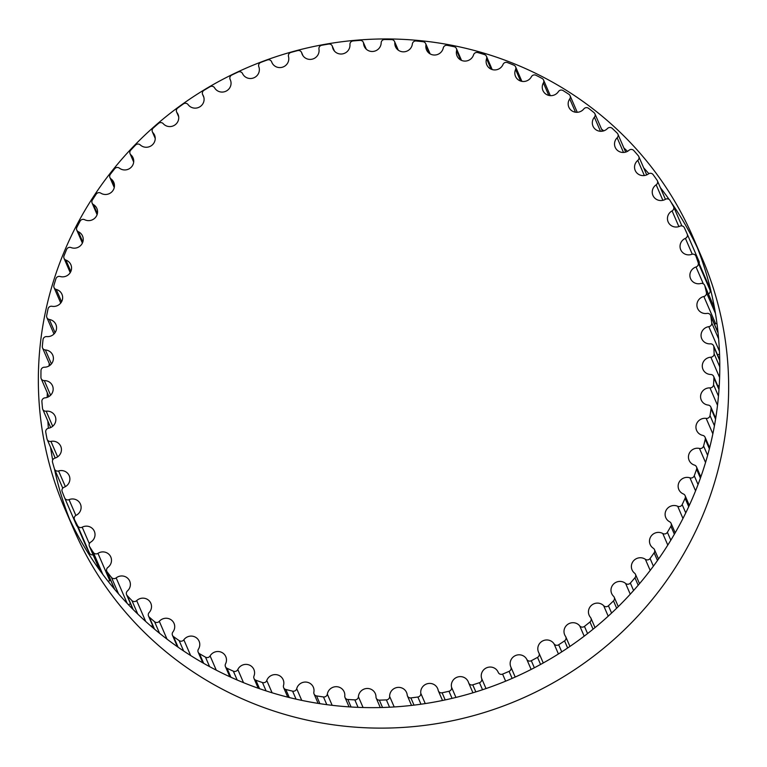 <?xml version="1.0" encoding="UTF-8"?>
<svg xmlns="http://www.w3.org/2000/svg" width="767" height="767" viewBox="0 0 767 767"><rect width="100%" height="100%" fill="white"/><g stroke="black" fill="none" stroke-linecap="round" stroke-linejoin="round"><path stroke-width="1.15" d="M515.587 69.49A8.84 8.6 -23.4 0 0 523.238 81.494A8.84 8.6 -23.4 0 0 531.406 76.729A3.365 3.279 156.6 0 1 535.951 75.271A338.103 328.899 156.6 0 1 542.106 78.455A3.365 3.279 156.6 0 1 543.391 82.922A8.84 8.6 -23.4 0 0 550.255 95.635A8.84 8.6 -23.4 0 0 558.414 91.609A3.365 3.279 156.6 0 1 563.074 90.564A338.103 328.899 156.6 0 1 568.893 94.312A3.365 3.279 156.6 0 1 569.737 98.885A8.84 8.6 -23.4 0 0 568.846 107.179A8.84 8.6 -23.4 0 0 583.84 108.924A3.365 3.279 156.6 0 1 588.567 108.32A338.103 328.899 156.6 0 1 593.994 112.586A3.365 3.279 156.6 0 1 594.396 117.217A8.84 8.6 -23.4 0 0 593.006 126.171A8.84 8.6 -23.4 0 0 607.454 128.53A3.365 3.279 156.6 0 1 612.21 128.357A338.103 328.899 156.6 0 1 617.195 133.113A3.365 3.279 156.6 0 1 617.157 137.782A8.84 8.6 -23.4 0 0 615.201 147.341A8.84 8.6 -23.4 0 0 629.045 150.265A3.365 3.279 156.6 0 1 633.791 150.533A338.103 328.899 156.6 0 1 638.288 155.73A3.365 3.279 156.6 0 1 637.808 160.38A8.84 8.6 -23.4 0 0 635.229 170.485A8.84 8.6 -23.4 0 0 648.431 173.927A3.365 3.279 156.6 0 1 653.12 174.627A338.103 328.899 156.6 0 1 657.089 180.226A3.365 3.279 156.6 0 1 656.168 184.818A8.84 8.6 -23.4 0 0 652.928 195.422A8.84 8.6 -23.4 0 0 665.44 199.305A3.365 3.279 156.6 0 1 670.022 200.436A338.103 328.899 156.6 0 1 673.436 206.39A3.365 3.279 156.6 0 1 672.084 210.887A8.84 8.6 -23.4 0 0 668.143 221.922A8.84 8.6 -23.4 0 0 679.907 226.188A3.365 3.279 156.6 0 1 684.365 227.741A338.103 328.899 156.6 0 1 687.184 233.993A3.365 3.279 156.6 0 1 685.41 238.355A8.84 8.6 -23.4 0 0 680.722 249.745A8.84 8.6 -23.4 0 0 691.729 254.337A3.365 3.279 156.6 0 1 696.005 256.293A338.103 328.899 156.6 0 1 698.219 262.784A3.365 3.279 156.6 0 1 696.033 266.974A8.84 8.6 -23.4 0 0 690.568 278.661A8.84 8.6 -23.4 0 0 700.779 283.493A3.365 3.279 156.6 0 1 704.844 285.842A338.103 328.899 156.6 0 1 706.426 292.524A3.365 3.279 156.6 0 1 703.857 296.493A8.84 8.6 -23.4 0 0 697.596 308.411A8.84 8.6 -23.4 0 0 707.001 313.415A3.365 3.279 156.6 0 1 710.817 316.129A338.103 328.899 156.6 0 1 711.747 322.936A3.365 3.279 156.6 0 1 708.813 326.665A8.84 8.6 -23.4 0 0 701.738 338.726A8.84 8.6 -23.4 0 0 710.319 343.837A3.365 3.279 156.6 0 1 713.847 346.885A338.103 328.899 156.6 0 1 714.125 353.769A3.365 3.279 156.6 0 1 710.856 357.221A8.84 8.6 -23.4 0 0 702.965 369.349A8.84 8.6 -23.4 0 0 710.721 374.478A3.365 3.279 156.6 0 1 713.933 377.853A338.103 328.899 156.6 0 1 713.55 384.737A3.365 3.279 156.6 0 1 709.974 387.881A8.84 8.6 -23.4 0 0 701.249 400.01A8.84 8.6 -23.4 0 0 708.19 405.081A3.365 3.279 156.6 0 1 711.067 408.744A338.103 328.899 156.6 0 1 710.021 415.58A3.365 3.279 156.6 0 1 706.167 418.379A8.84 8.6 -23.4 0 0 696.628 430.44A8.84 8.6 -23.4 0 0 702.754 435.378A3.365 3.279 156.6 0 1 705.256 439.29A338.103 328.899 156.6 0 1 703.579 446.01A3.365 3.279 156.6 0 1 699.475 448.455A8.84 8.6 -23.4 0 0 689.13 460.363A8.84 8.6 -23.4 0 0 694.461 465.099A3.365 3.279 156.6 0 1 696.58 469.231A338.103 328.899 156.6 0 1 694.26 475.78A3.365 3.279 156.6 0 1 689.955 477.841A8.84 8.6 -23.4 0 0 678.824 489.519A8.84 8.6 -23.4 0 0 683.387 493.977A3.365 3.279 156.6 0 1 685.094 498.301A338.103 328.899 156.6 0 1 682.17 504.619A3.365 3.279 156.6 0 1 677.692 506.278A8.84 8.6 -23.4 0 0 665.794 517.658A8.84 8.6 -23.4 0 0 669.62 521.771A3.365 3.279 156.6 0 1 670.904 526.239A338.103 328.899 156.6 0 1 667.395 532.279A3.365 3.279 156.6 0 1 662.784 533.516A8.84 8.6 -23.4 0 0 650.167 544.532A8.84 8.6 -23.4 0 0 653.292 548.232A3.365 3.279 156.6 0 1 654.146 552.806A338.103 328.899 156.6 0 1 650.08 558.501A3.365 3.279 156.6 0 1 645.383 559.316A8.84 8.6 -23.4 0 0 632.066 569.9A8.84 8.6 -23.4 0 0 634.539 573.122A3.365 3.279 156.6 0 1 634.942 577.762A338.103 328.899 156.6 0 1 630.359 583.073A3.365 3.279 156.6 0 1 625.613 583.457A8.84 8.6 -23.4 0 0 611.663 593.533A8.84 8.6 -23.4 0 0 613.523 596.227A3.365 3.279 156.6 0 1 613.485 600.887A338.103 328.899 156.6 0 1 608.423 605.767A3.365 3.279 156.6 0 1 603.677 605.709A8.84 8.6 -23.4 0 0 589.133 615.239A8.84 8.6 -23.4 0 0 590.437 617.339A3.365 3.279 156.6 0 1 589.957 621.989A338.103 328.899 156.6 0 1 584.464 626.39A3.365 3.279 156.6 0 1 579.747 625.901A8.84 8.6 -23.4 0 0 564.675 634.827A8.84 8.6 -23.4 0 0 565.48 636.284A3.365 3.279 156.6 0 1 564.56 640.876A338.103 328.899 156.6 0 1 558.683 644.759A3.365 3.279 156.6 0 1 554.042 643.829A8.84 8.6 -23.4 0 0 538.492 652.103A8.84 8.6 -23.4 0 0 538.875 652.88A3.365 3.279 156.6 0 1 537.523 657.377A338.103 328.899 156.6 0 1 531.31 660.713A3.365 3.279 156.6 0 1 526.785 659.361A8.84 8.6 -23.4 0 0 515.242 655.67A8.84 8.6 -23.4 0 0 510.832 666.935A8.84 8.6 -23.4 0 0 510.851 666.993A3.365 3.279 156.6 0 1 509.077 671.355A338.103 328.899 156.6 0 1 502.586 674.107A3.365 3.279 156.6 0 1 498.224 672.352A8.84 8.6 -23.4 0 0 486.978 667.645A8.84 8.6 -23.4 0 0 481.657 678.498A3.365 3.279 156.6 0 1 479.48 682.678A338.103 328.899 156.6 0 1 472.76 684.835A3.365 3.279 156.6 0 1 468.589 682.678A8.84 8.6 -23.4 0 0 457.477 677.069A8.84 8.6 -23.4 0 0 451.552 687.28A3.365 3.279 156.6 0 1 448.983 691.259A338.103 328.899 156.6 0 1 442.108 692.783A3.365 3.279 156.6 0 1 438.168 690.252A8.84 8.6 -23.4 0 0 427.248 683.752A8.84 8.6 -23.4 0 0 420.786 693.282A3.365 3.279 156.6 0 1 417.862 697.011A338.103 328.899 156.6 0 1 410.882 697.903A3.365 3.279 156.6 0 1 407.21 695.017A8.84 8.6 -23.4 0 0 396.577 687.606A8.84 8.6 -23.4 0 0 389.646 696.436A3.365 3.279 156.6 0 1 386.386 699.897A338.103 328.899 156.6 0 1 379.358 700.137A3.365 3.279 156.6 0 1 375.993 696.925A8.84 8.6 -23.4 0 0 365.725 688.622A8.84 8.6 -23.4 0 0 358.41 696.733A3.365 3.279 156.6 0 1 354.833 699.878A338.103 328.899 156.6 0 1 347.825 699.475A3.365 3.279 156.6 0 1 344.786 695.947A8.84 8.6 -23.4 0 0 334.968 686.772A8.84 8.6 -23.4 0 0 327.327 694.145A3.365 3.279 156.6 0 1 323.473 696.954A338.103 328.899 156.6 0 1 316.56 695.909A3.365 3.279 156.6 0 1 313.866 692.122A8.84 8.6 -23.4 0 0 304.576 682.093A8.84 8.6 -23.4 0 0 296.695 688.708A3.365 3.279 156.6 0 1 292.601 691.153A338.103 328.899 156.6 0 1 285.823 689.485A3.365 3.279 156.6 0 1 283.512 685.449A8.84 8.6 -23.4 0 0 274.816 674.605A8.84 8.6 -23.4 0 0 266.772 680.473A3.365 3.279 156.6 0 1 262.467 682.544A338.103 328.899 156.6 0 1 255.89 680.243A3.365 3.279 156.6 0 1 253.982 676.015A8.84 8.6 -23.4 0 0 245.967 664.385A8.84 8.6 -23.4 0 0 237.818 669.505A3.365 3.279 156.6 0 1 233.35 671.173A338.103 328.899 156.6 0 1 227.032 668.278A3.365 3.279 156.6 0 1 225.536 663.886A8.84 8.6 -23.4 0 0 218.269 651.519A8.84 8.6 -23.4 0 0 210.1 655.91A3.365 3.279 156.6 0 1 205.498 657.156A338.103 328.899 156.6 0 1 199.497 653.695A3.365 3.279 156.6 0 1 198.432 649.17A8.84 8.6 -23.4 0 0 191.98 636.121A8.84 8.6 -23.4 0 0 183.85 639.803A3.365 3.279 156.6 0 1 179.152 640.618A338.103 328.899 156.6 0 1 173.524 636.61A3.365 3.279 156.6 0 1 172.901 631.998A8.84 8.6 -23.4 0 0 174.032 623.37A8.84 8.6 -23.4 0 0 159.306 621.318A3.365 3.279 156.6 0 1 154.56 621.701A338.103 328.899 156.6 0 1 149.344 617.186A3.365 3.279 156.6 0 1 149.162 612.526A8.84 8.6 -23.4 0 0 150.831 603.274A8.84 8.6 -23.4 0 0 136.679 600.619A3.365 3.279 156.6 0 1 131.924 600.571A338.103 328.899 156.6 0 1 127.178 595.585A3.365 3.279 156.6 0 1 127.437 590.926A8.84 8.6 -23.4 0 0 129.7 581.089A8.84 8.6 -23.4 0 0 116.162 577.896A3.365 3.279 156.6 0 1 111.445 577.417A338.103 328.899 156.6 0 1 107.207 572.009A3.365 3.279 156.6 0 1 107.907 567.379A8.84 8.6 -23.4 0 0 110.812 557.024A8.84 8.6 -23.4 0 0 97.955 553.352A3.365 3.279 156.6 0 1 93.315 552.432A338.103 328.899 156.6 0 1 89.614 546.65A3.365 3.279 156.6 0 1 90.755 542.096A8.84 8.6 -23.4 0 0 94.341 531.272A8.84 8.6 -23.4 0 0 82.194 527.188A3.365 3.279 156.6 0 1 77.668 525.846A338.103 328.899 156.6 0 1 74.543 519.738A3.365 3.279 156.6 0 1 76.115 515.299A8.84 8.6 -23.4 0 0 80.43 504.082A8.84 8.6 -23.4 0 0 69.04 499.643A3.365 3.279 156.6 0 1 64.668 497.888A338.103 328.899 156.6 0 1 62.146 491.513A3.365 3.279 156.6 0 1 64.131 487.227A8.84 8.6 -23.4 0 0 69.203 475.684A8.84 8.6 -23.4 0 0 58.589 470.957A3.365 3.279 156.6 0 1 54.419 468.81A338.103 328.899 156.6 0 1 52.52 462.213A3.365 3.279 156.6 0 1 54.898 458.129A8.84 8.6 -23.4 0 0 60.756 446.317A8.84 8.6 -23.4 0 0 50.948 441.389A3.365 3.279 156.6 0 1 46.998 438.858A338.103 328.899 156.6 0 1 45.742 432.099A3.365 3.279 156.6 0 1 48.503 428.245A8.84 8.6 -23.4 0 0 55.166 416.251A8.84 8.6 -23.4 0 0 46.173 411.189A3.365 3.279 156.6 0 1 42.492 408.303A338.103 328.899 156.6 0 1 41.888 401.448A3.365 3.279 156.6 0 1 44.994 397.852A8.84 8.6 -23.4 0 0 52.482 385.743A8.84 8.6 -23.4 0 0 44.304 380.624A3.365 3.279 156.6 0 1 40.929 377.402A338.103 328.899 156.6 0 1 40.987 370.519A3.365 3.279 156.6 0 1 44.409 367.211A8.84 8.6 -23.4 0 0 52.722 355.073A8.84 8.6 -23.4 0 0 45.378 349.963A3.365 3.279 156.6 0 1 42.329 346.444A338.103 328.899 156.6 0 1 43.038 339.58A3.365 3.279 156.6 0 1 46.758 336.598A8.84 8.6 -23.4 0 0 55.886 324.499A8.84 8.6 -23.4 0 0 49.366 319.475A3.365 3.279 156.6 0 1 46.672 315.688A338.103 328.899 156.6 0 1 48.033 308.9A3.365 3.279 156.6 0 1 52.012 306.282A8.84 8.6 -23.4 0 0 61.954 294.288A8.84 8.6 -23.4 0 0 56.231 289.437A3.365 3.279 156.6 0 1 53.92 285.41A338.103 328.899 156.6 0 1 55.924 278.766A3.365 3.279 156.6 0 1 60.133 276.513A8.84 8.6 -23.4 0 0 70.871 264.711A8.84 8.6 -23.4 0 0 65.933 260.109A3.365 3.279 156.6 0 1 64.016 255.871A338.103 328.899 156.6 0 1 66.633 249.428A3.365 3.279 156.6 0 1 71.034 247.568A8.84 8.6 -23.4 0 0 82.548 236.035A8.84 8.6 -23.4 0 0 78.368 231.739A3.365 3.279 156.6 0 1 76.863 227.339A338.103 328.899 156.6 0 1 80.084 221.155A3.365 3.279 156.6 0 1 84.629 219.698A8.84 8.6 -23.4 0 0 96.891 208.499A8.84 8.6 -23.4 0 0 93.43 204.578A3.365 3.279 156.6 0 1 92.356 200.062A338.103 328.899 156.6 0 1 96.153 194.185A3.365 3.279 156.6 0 1 100.803 193.15A8.84 8.6 -23.4 0 0 113.775 182.354A8.84 8.6 -23.4 0 0 110.985 178.884A3.365 3.279 156.6 0 1 110.352 174.272A338.103 328.899 156.6 0 1 114.686 168.759A3.365 3.279 156.6 0 1 119.412 168.155A8.84 8.6 -23.4 0 0 133.046 157.82A8.84 8.6 -23.4 0 0 130.898 154.857A3.365 3.279 156.6 0 1 130.706 150.198A338.103 328.899 156.6 0 1 135.529 145.097A3.365 3.279 156.6 0 1 140.284 144.934A8.84 8.6 -23.4 0 0 154.541 135.126A8.84 8.6 -23.4 0 0 152.969 132.72A3.365 3.279 156.6 0 1 153.227 128.06A338.103 328.899 156.6 0 1 158.51 123.42A3.365 3.279 156.6 0 1 163.246 123.688A8.84 8.6 -23.4 0 0 178.059 114.456A8.84 8.6 -23.4 0 0 177.014 112.672A3.365 3.279 156.6 0 1 177.714 108.042A338.103 328.899 156.6 0 1 183.409 103.9A3.365 3.279 156.6 0 1 188.088 104.609A8.84 8.6 -23.4 0 0 203.408 96A8.84 8.6 -23.4 0 0 202.824 94.878A3.365 3.279 156.6 0 1 203.955 90.333A338.103 328.899 156.6 0 1 210.014 86.719A3.365 3.279 156.6 0 1 214.597 87.86A8.84 8.6 -23.4 0 0 226.14 91.11A8.84 8.6 -23.4 0 0 230.167 79.509A3.365 3.279 156.6 0 1 231.73 75.07A338.103 328.899 156.6 0 1 238.096 72.031A3.365 3.279 156.6 0 1 242.545 73.584A8.84 8.6 -23.4 0 0 253.915 77.793A8.84 8.6 -23.4 0 0 258.805 66.691A3.365 3.279 156.6 0 1 260.79 62.405A338.103 328.899 156.6 0 1 267.395 59.951A3.365 3.279 156.6 0 1 271.671 61.916A8.84 8.6 -23.4 0 0 282.86 67.065A8.84 8.6 -23.4 0 0 288.497 56.528A3.365 3.279 156.6 0 1 290.866 52.444A338.103 328.899 156.6 0 1 297.673 50.603A3.365 3.279 156.6 0 1 301.728 52.952A8.84 8.6 -23.4 0 0 312.754 59.011A8.84 8.6 -23.4 0 0 318.957 49.126A3.365 3.279 156.6 0 1 321.709 45.272A338.103 328.899 156.6 0 1 328.65 44.064A3.365 3.279 156.6 0 1 332.456 46.777A8.84 8.6 -23.4 0 0 343.242 53.738A8.84 8.6 -23.4 0 0 349.944 44.544A3.365 3.279 156.6 0 1 353.041 40.948A338.103 328.899 156.6 0 1 360.059 40.383A3.365 3.279 156.6 0 1 363.577 43.441A8.84 8.6 -23.4 0 0 374.037 51.293A8.84 8.6 -23.4 0 0 381.17 42.818A3.365 3.279 156.6 0 1 384.593 39.52A338.103 328.899 156.6 0 1 391.611 39.596A3.365 3.279 156.6 0 1 394.823 42.971A8.84 8.6 -23.4 0 0 404.88 51.715A8.84 8.6 -23.4 0 0 412.368 43.968A3.365 3.279 156.6 0 1 416.078 40.987A338.103 328.899 156.6 0 1 423.048 41.715A3.365 3.279 156.6 0 1 425.925 45.378A8.84 8.6 -23.4 0 0 435.493 54.975A8.84 8.6 -23.4 0 0 443.259 47.985A3.365 3.279 156.6 0 1 447.238 45.349A338.103 328.899 156.6 0 1 454.093 46.71A3.365 3.279 156.6 0 1 456.595 50.632A8.84 8.6 -23.4 0 0 465.598 61.072A8.84 8.6 -23.4 0 0 473.565 54.831A3.365 3.279 156.6 0 1 477.774 52.568A338.103 328.899 156.6 0 1 484.456 54.553A3.365 3.279 156.6 0 1 486.566 58.695A8.84 8.6 -23.4 0 0 494.926 69.931A8.84 8.6 -23.4 0 0 503.037 64.438A3.365 3.279 156.6 0 1 507.428 62.568A338.103 328.899 156.6 0 1 513.88 65.166A3.365 3.279 156.6 0 1 515.587 69.49L520.572 81.014M699.005 261.307L687.194 234.012L698.996 261.298A3.365 3.279 156.6 0 1 699.005 261.307A3.365 3.279 156.6 0 1 699.13 263.512M695.918 256.082L707.73 283.387A3.365 3.279 156.6 0 1 707.807 283.598A338.103 328.899 156.6 0 1 710.021 290.089A3.365 3.279 156.6 0 1 708.43 294.02M716.915 323.233A3.365 3.279 156.6 0 1 715.659 323.799A8.84 8.6 -23.4 0 0 714.413 324.182M719.561 354.181A8.84 8.6 -23.4 0 0 717.567 354.958M719.264 385.35A8.84 8.6 -23.4 0 0 717.874 386.146M715.918 416.989A8.84 8.6 -23.4 0 0 715.343 417.449M176.928 645.593A8.84 8.6 -23.4 0 0 176.026 645.747M152.691 625.671A8.84 8.6 -23.4 0 0 151.08 626.208M130.524 603.792A8.84 8.6 -23.4 0 0 128.54 604.789M110.63 580.159A8.84 8.6 -23.4 0 0 109.758 580.648A3.365 3.279 156.6 0 1 108.032 581.204M93.104 554.809A3.365 3.279 156.6 0 1 89.48 553.151A338.103 328.899 156.6 0 1 86.355 547.044A3.365 3.279 156.6 0 1 86.287 546.881L74.476 519.585M77.467 526.507A3.365 3.279 156.6 0 1 76.479 525.194L64.725 498.013M66.087 247.348A342.178 332.859 156.6 0 1 380.451 38.992A342.178 332.859 156.6 0 1 693.128 237.454A342.178 332.859 156.6 0 1 511.215 678.805A342.178 332.859 156.6 0 1 65.013 509.135A342.178 332.859 156.6 0 1 66.087 247.348M49.289 363.539A342.178 332.859 -23.4 0 0 49.021 365.964M47.295 392.771A342.178 332.859 -23.4 0 0 47.218 397.364M47.851 421.073A342.178 332.859 -23.4 0 0 48.388 428.274M50.564 447.286A342.178 332.859 -23.4 0 0 52.674 460.056M54.447 468.905A342.178 332.859 -23.4 0 0 69.615 519.297M65.013 509.135L73.872 529.613A342.178 332.859 -23.4 0 0 520.074 699.283A342.178 332.859 -23.4 0 0 701.987 257.933L693.128 237.454M697.385 247.77A342.178 332.859 -23.4 0 0 671.067 202.22M669.14 199.468A342.178 332.859 -23.4 0 0 660.368 187.637M648.863 173.658A342.178 332.859 -23.4 0 0 643.676 167.848M627.492 151.339A342.178 332.859 -23.4 0 0 623.878 147.954M603.763 130.85A342.178 332.859 -23.4 0 0 601.568 129.144M548.788 95.415L543.391 82.922M575.509 112.222L569.737 98.885M600.484 131.291L594.396 117.217M623.504 152.46L617.157 137.782M644.357 175.538L637.808 160.38M662.87 200.321L656.168 184.818M678.881 226.601L672.084 210.887M692.256 254.193L685.41 238.355M707.807 283.598L696.005 256.293M710.021 290.089L698.219 262.784M703.32 283.828L696.033 266.974M714.566 308.315L704.844 285.842M715.438 313.377L706.426 292.524M715.659 323.799L703.857 296.493M718.065 332.888L710.817 316.129M718.621 338.841L711.747 322.936M719.436 351.248L708.813 326.665M719.743 360.509L713.847 346.885M719.801 366.885L714.125 353.769M719.619 377.479L710.856 357.221M718.995 389.55L713.933 377.853M718.468 396.108L713.55 384.737M717.509 405.302L709.974 387.881M715.573 419.156L711.067 408.744M714.432 425.771L710.021 415.58M712.859 433.844L706.167 418.379M709.379 448.81L705.256 439.29M707.625 455.368L703.579 446.01M705.554 462.501L699.475 448.455M700.415 478.1L696.58 469.231M698.047 484.523L694.26 475.78M695.573 490.832L689.955 477.841M688.718 506.671L685.094 498.301M685.746 512.902L682.17 504.619M682.966 518.473L677.692 506.278M674.366 534.235L670.904 526.239M670.828 540.208L667.395 532.279M667.798 545.097L662.784 533.516M657.482 560.514L654.146 552.806M653.388 566.161L650.08 558.501M650.186 570.418L645.383 559.316M638.182 585.25L634.942 577.762M633.58 590.523L630.359 583.073M630.263 594.195L625.613 583.457M616.658 608.212L613.485 600.887M611.587 613.063L608.423 605.767M608.202 616.179L603.677 605.709M593.073 629.189L589.957 621.989M587.57 633.571L584.464 626.39M584.186 636.169L579.747 625.901M567.638 647.99L564.56 640.876M561.751 651.864L558.683 644.759M558.424 653.973L554.042 643.829M540.582 664.443L537.523 657.377M534.359 667.769L531.31 660.713M531.138 669.438L526.785 659.361M510.86 667.012L515.203 677.05L510.87 667.031M512.126 678.402L509.077 671.355M505.635 681.163L502.586 674.107M486.019 688.574L481.657 678.498M482.539 689.754L479.48 682.678M475.828 691.901L472.76 684.835M455.943 697.443L451.552 687.28M452.06 698.373L448.983 691.259M445.186 699.916L442.108 692.783M425.244 703.579L420.786 693.282M420.968 704.211L417.862 697.011M413.998 705.122L410.882 697.903M394.19 706.944L389.646 696.436M389.55 707.212L386.386 699.897M382.541 707.49L379.358 700.137M363.069 707.519L358.41 696.733M358.064 707.356L354.833 699.878M351.085 707.001L347.825 699.475M332.159 705.314L327.327 694.145M326.809 704.652L323.473 696.954M319.906 703.665L316.56 695.909M301.738 700.376L296.695 688.708M296.052 699.14L292.601 691.153M289.303 697.539L285.823 689.485M272.093 692.783L266.772 680.473M266.082 690.885L262.467 682.544M259.543 688.689L255.89 680.243M243.503 682.649L237.818 669.505M237.166 680.003L233.35 671.173M230.905 677.242L227.032 668.278M216.265 670.157L210.1 655.91M209.592 666.628L205.498 657.156M203.667 663.34L199.497 653.695M190.657 655.536L183.85 639.803M183.629 650.972L179.152 640.618M178.107 647.204L173.524 636.61M167.005 639.122L159.306 621.318M159.574 633.302L154.56 621.701M154.512 629.141L149.344 617.186M145.682 621.443L136.679 600.619M137.753 614.041L131.924 600.571M133.237 609.612L127.178 595.585M127.188 603.37L116.162 577.896M118.588 593.917L111.445 577.417M114.753 589.449L107.207 572.009M109.758 580.648L97.955 553.352M102.826 574.425L93.315 552.432M99.911 570.456L89.614 546.65M89.356 543.745L82.194 527.188M89.48 553.151L77.668 525.846M86.355 547.044L74.543 519.738M75.866 515.443L69.04 499.643M65.377 486.642L58.589 470.957M57.63 456.844L50.948 441.389M52.693 426.27L46.173 411.189M50.612 395.206L44.304 380.624M51.408 363.922L45.378 349.963M55.071 332.686L49.366 319.475M61.571 301.776L56.231 289.437M70.842 271.47L65.933 260.109M82.817 242.027L78.368 231.739M97.371 213.705L93.43 204.578M114.398 186.755L110.985 178.884M133.736 161.415L130.898 154.857M155.212 137.916L152.969 132.72M178.644 116.44L177.014 112.672M203.83 97.198L202.824 94.878M230.531 80.362L230.167 79.509M272.141 62.999L271.671 61.916M302.831 55.512L301.728 52.952M334.191 50.775L332.456 46.777M365.917 48.848L363.577 43.441M397.757 49.75L394.823 42.971M429.415 53.46L425.925 45.378M460.622 59.951L456.595 50.632M491.091 69.164L486.566 58.695M550.313 95.645L543.563 80.027M577.254 112.298L570.082 95.722M602.44 131.176L594.933 113.813M625.671 152.106L617.895 134.139M646.725 174.886L638.786 156.526M665.42 199.315L657.396 180.782M681.901 225.91L673.589 206.687M714.528 308.123L704.681 285.343M718.027 332.523L710.587 315.323M719.734 359.972L713.598 345.783M719.043 388.84L713.674 376.434M715.707 418.293L710.836 407.018M709.638 447.784L705.084 437.267M700.827 476.93L696.494 466.902M689.312 505.376L685.123 495.683M675.181 532.825L671.077 523.343M658.537 559.018L654.481 549.642M639.515 583.687L635.479 574.349M618.279 606.62L614.233 597.253M595.029 627.598L590.935 618.144M569.939 646.437L565.797 636.84M543.257 662.966L539.019 653.177M472.942 692.783L468.723 683.033M442.511 700.482L438.369 690.904M411.534 705.41L407.459 695.976M380.298 707.548L376.252 698.191M349.071 706.867L345.035 697.529M318.132 703.387L314.077 694.001M287.759 697.145L283.646 687.635M258.22 688.229L254.011 678.488M229.803 676.734L225.44 666.648M202.776 662.832L198.183 652.199M177.407 646.715L172.47 635.297M153.994 628.7L148.53 616.064M132.883 609.247L126.584 594.674M114.532 589.19L106.805 571.329M99.815 570.322L89.384 546.229M76.499 525.251L64.696 497.956M62.769 488.176L54.543 469.164M55.214 458.033L47.199 439.51M50.66 427.564L42.741 409.252M48.925 396.549L41.197 378.668M50.037 365.265L42.578 348.017M53.987 334L46.873 317.567M60.737 303.032L54.054 287.587M70.228 272.64L64.044 258.345M82.385 243.091L76.767 230.1M97.102 214.645L92.107 203.092M114.254 187.56L109.93 177.56M133.688 162.077L130.074 153.726M155.231 138.424L152.365 131.809M178.692 116.805L176.611 111.992M203.878 97.419L202.593 94.456M230.56 80.43L230.09 79.346M272.189 63.095L271.585 61.705M302.975 55.713L301.565 52.453M334.441 51.073L332.226 45.972M366.31 49.222L363.318 42.329M398.294 50.171L394.564 41.552M430.134 53.911L425.695 43.642M461.523 60.392L456.423 48.599M492.193 69.567L486.479 56.355M521.886 81.35L515.616 66.863"/></g></svg>

